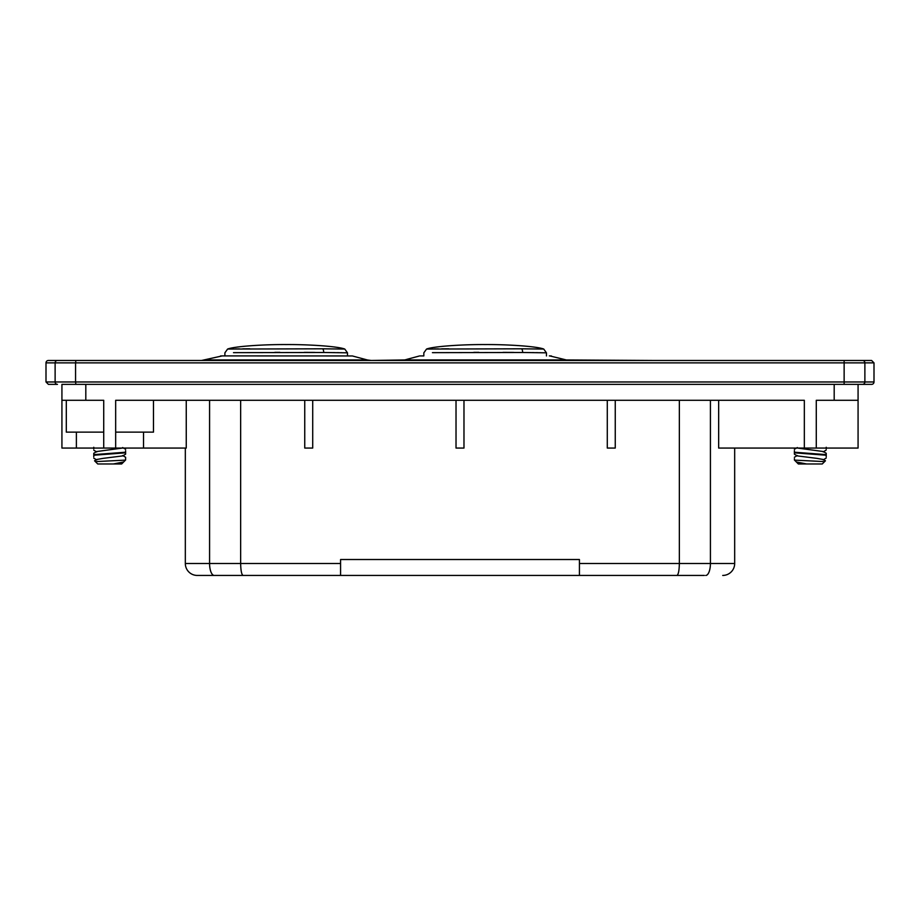 <?xml version="1.0" encoding="UTF-8"?>
<svg xmlns="http://www.w3.org/2000/svg" width="920" height="920" viewBox="0 0 920 920"><rect width="100%" height="100%" fill="white"/><g stroke="black" fill="none" stroke-linecap="round" stroke-linejoin="round"><path stroke-width="1.38" d="M419.577 355.948L404.697 359.938L566.248 359.938L550.045 355.982A2.392 2.277 -91 0 0 549.412 355.902L549.355 355.902M202.595 360.479A15.927 15.548 90 0 0 206.62 359.938L367.218 359.938L352.337 355.948L222.559 355.902M221.191 355.971L220.57 355.959M46 381.972L48.392 384.364L57.465 384.364A2.392 2.346 90 0 1 55.119 381.972L75.566 381.972L75.566 362.871L55.119 362.871L55.119 381.972L46 381.972L46 362.871A2.392 2.392 0 0 1 48.392 360.479L201.537 360.479L221.869 355.982A2.392 2.277 91 0 1 222.502 355.902L352.337 355.948M366.286 359.938L281.853 359.938M75.865 384.364L75.566 381.972L874 381.972A2.392 2.392 0 0 1 871.608 384.364L862.534 384.364L871.608 384.364M521.628 348.806L426.546 349.059C433.193 346.403 461.817 344.413 485.139 344.563C508.472 344.413 537.096 346.403 543.743 349.059L521.628 348.806A3.979 1.702 -89.5 0 1 522.64 352.486L546.445 352.831L546.445 355.936M322.678 348.806L227.596 349.059C234.243 346.403 262.867 344.413 286.2 344.563C309.522 344.413 338.146 346.403 344.793 349.059L322.678 348.806A3.979 1.702 -89.5 0 1 323.702 352.486L347.495 352.831L347.495 355.936L351.014 355.982M233.496 352.659L323.702 352.486M230.575 349.002L227.596 349.059L224.894 352.831L224.894 355.936M347.311 352.82L343.827 352.751M342.228 352.716L340.722 352.693M339.216 352.671L337.214 352.636M334.581 352.601L333.558 352.59M314.939 352.417L304.209 352.372M279.864 352.337L274.85 352.348M235.336 348.933L239.51 348.887M242.707 348.853L249.791 348.806M75.865 360.479L871.608 360.479L874 362.871L75.566 362.871L75.865 360.479M844.134 384.364L844.134 360.479L710.792 360.479M655.063 360.479L565.294 359.938A15.927 15.548 -90 0 0 569.319 360.479M404.697 359.938L370.311 360.479M432.434 352.659L522.64 352.486M429.525 349.002L426.546 349.059L423.832 352.831L423.832 355.936L421.544 355.902M546.25 352.82L542.765 352.751M541.178 352.716L539.66 352.693M538.154 352.671L536.153 352.636M533.531 352.601L532.496 352.59M513.877 352.417L502.987 352.372M478.814 352.337L473.8 352.348M434.286 348.933L438.46 348.887M441.657 348.853L448.73 348.806M490.061 359.938L405.628 359.938M551.344 355.959L550.735 355.971M862.534 360.479A2.392 2.346 -90 0 1 864.88 362.871L864.88 381.972A2.392 2.346 -90 0 1 862.534 384.364L61.927 384.364L61.927 400.292L103.718 400.292L103.718 448.063L76.383 448.063L76.383 432.135M797.571 448.063L823.273 451.536L826.229 453.272L826.229 454.629L794.385 452.214L794.385 450.65M794.385 451.248L794.385 454.181L797.341 455.906L816.88 458.367L823.273 459.505L825.458 460.782L824.619 461.621L794.5 460.115L794.385 458.608M794.385 460L798.364 463.979L796.352 461.966L806.702 463.979L822.25 463.979L824.619 461.621M826.229 449.995L823.273 451.927M826.229 448.845L826.229 447.269M794.385 452.824L826.229 455.239L826.229 454.629M826.229 457.987L823.273 459.897M826.229 456.803L826.229 455.239M794.5 460.115L796.352 461.966M806.702 463.979L798.364 463.979M94.622 460.851L97.75 463.979L113.298 463.979L123.648 461.966L121.635 463.979L125.614 460L125.614 457.251L122.659 455.526M113.298 463.979L121.635 463.979M93.771 447.269L93.771 448.845M94.541 460.782L96.726 459.505L103.12 458.367L122.659 455.906L125.614 454.181L125.614 450.65M122.429 448.063L96.726 451.536L93.771 453.272L93.771 454.629L125.614 452.214M93.771 454.629L93.771 455.239L125.614 452.824M93.771 455.239L93.771 456.803M95.381 461.621L125.499 460.115L123.648 461.966M186.254 400.292L186.254 448.063L115.667 448.063L115.667 400.292L304.75 400.292L304.75 448.063L312.708 448.063L312.708 400.292L456.021 400.292L456.021 448.063L463.979 448.063L463.979 400.292L804.333 400.292L804.333 448.063L718.658 448.063L718.658 400.292M143.531 448.063L143.531 432.135M115.667 432.135L153.479 432.135L153.479 400.292M66.309 400.292L66.309 432.135L103.718 432.135M185.322 448.063L185.322 563.5A11.937 11.937 0 0 0 197.271 575.437L214.245 575.437L197.271 575.437M76.383 448.063L61.927 448.063L61.927 400.292M185.322 563.5L240.649 563.5C240.798 570.699 241.615 574.678 243.075 575.437L340.572 575.437L340.572 563.5L240.649 563.5L240.649 400.292M243.075 575.437L214.245 575.437A11.937 4.669 -90 0 1 209.576 563.5L209.576 400.292M340.572 563.5L340.572 559.521L579.428 559.521L579.428 575.437L340.572 575.437M679.351 400.292L679.351 563.5L579.428 563.5M304.75 400.292L312.708 400.292M456.021 400.292L463.979 400.292M115.667 448.063L103.718 448.063M858.072 384.364L858.072 400.292L816.281 400.292L816.281 448.063L804.333 448.063M704.398 575.437L579.428 575.437M722.729 575.437A11.937 11.937 0 0 0 734.678 563.5L734.678 448.063M676.924 575.437C678.385 574.678 679.202 570.699 679.351 563.5L734.678 563.5M607.292 400.292L607.292 448.063L615.25 448.063L615.25 400.292M816.281 448.063L858.072 448.063L858.072 400.292M57.465 360.479A2.392 2.346 90 0 0 55.119 362.871L46 362.871M834.187 400.292L834.187 384.364M85.813 400.292L85.813 384.364M705.755 575.437A11.937 4.669 -90 0 0 710.424 563.5L710.424 400.292M367.218 359.938L371.335 360.479M220.535 355.948L222.502 355.902M344.793 349.059L347.495 352.831M543.743 349.059L546.445 352.831M420.9 355.982L420.267 355.879M549.412 355.902L551.379 355.948M874 381.972L874 362.871M797.341 447.557L794.385 449.282M797.341 455.526L794.385 457.251M96.726 451.927L93.771 450.202M96.726 459.897L93.771 458.16M122.659 447.557L125.614 449.282"/></g></svg>
